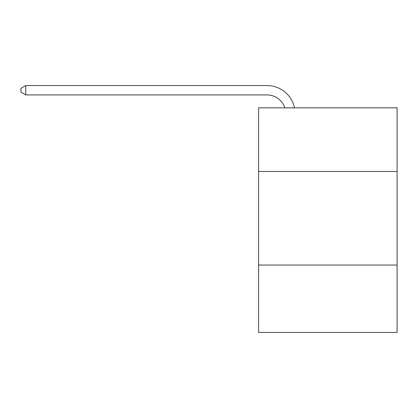 <?xml version="1.0" encoding="UTF-8"?>
<svg xmlns="http://www.w3.org/2000/svg" width="418" height="418" viewBox="0 0 418 418"><rect width="100%" height="100%" fill="white"/><g stroke="black" fill="none" stroke-linecap="round" stroke-linejoin="round"><path stroke-width="0.63" d="M397.1 171.474L397.1 107.839L258.601 107.839L258.601 171.474L397.1 171.474L397.1 332.435L258.601 332.435L258.601 171.474M397.1 265.054L258.601 265.054M267.018 85.565L25.764 85.565L267.018 85.565A28.074 28.074 139.5 0 1 294.491 107.839M284.815 107.839A18.716 18.716 -40.5 0 0 267.018 94.923L25.764 94.923L20.9 92.117L20.9 88.37L25.764 85.565L25.764 94.923"/></g></svg>
